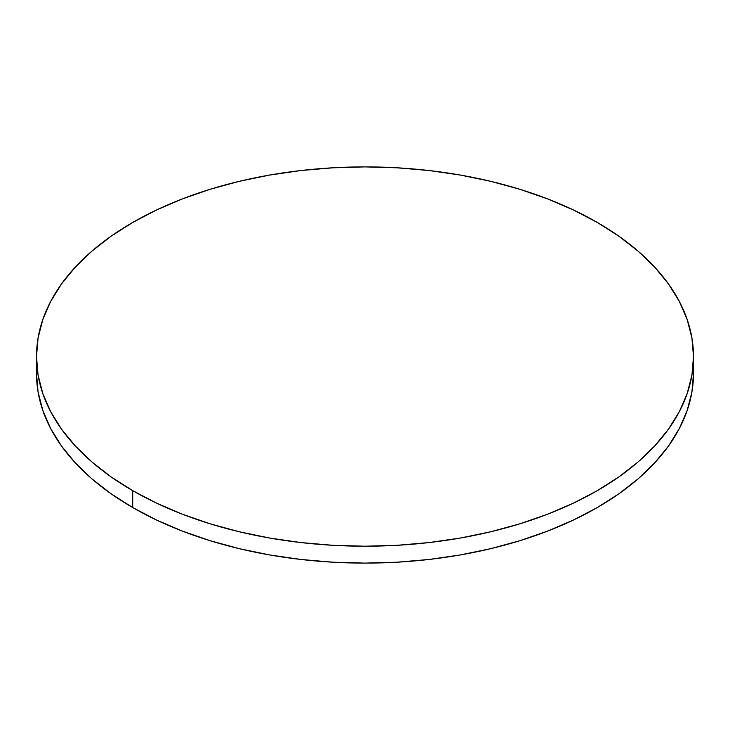 <?xml version="1.0" encoding="UTF-8"?>
<svg xmlns="http://www.w3.org/2000/svg" width="730" height="730" viewBox="0 0 730 730"><rect width="100%" height="100%" fill="white"/><g stroke="black" fill="none" stroke-linecap="round" stroke-linejoin="round"><path stroke-width="1.09" d="M36.828 365A328.5 189.654 0 0 0 36.5 373.45A328.5 189.654 0 0 0 132.714 507.56A328.5 189.654 0 0 0 490.715 548.668A328.5 189.654 0 0 0 693.5 373.45L693.5 356.55A328.5 189.654 180 0 1 490.715 531.769A328.5 189.654 180 0 1 132.714 490.66L132.714 507.56L132.714 490.66A328.5 189.654 180 0 1 36.5 356.55A328.5 189.654 180 0 1 239.285 181.332A328.5 189.654 180 0 1 597.286 222.44A328.5 189.654 180 0 1 693.5 356.55L691.921 337.963L687.186 319.548L679.356 301.499L668.498 283.97L654.71 267.153L638.139 251.184L618.93 236.237L597.286 222.44L573.397 209.948L547.509 198.861L519.851 189.289L490.715 181.332L460.356 175.063L429.085 170.537L397.202 167.809L365 166.896L332.798 167.809L300.915 170.537L269.644 175.063L239.285 181.332L210.149 189.289L182.491 198.861L156.603 209.948L132.714 222.44L111.069 236.237L91.861 251.184L75.29 267.153L61.503 283.97L50.644 301.499L42.815 319.548L38.079 337.963L36.5 356.55L38.079 375.138L42.815 393.552L50.644 411.611L61.503 429.13L75.29 445.957L91.861 461.917L111.069 476.873L132.714 490.66L156.603 503.162L182.491 514.248L210.149 523.811L239.285 531.769L269.644 538.046L300.915 542.563L332.798 545.301L365 546.213L397.202 545.301L429.085 542.563L460.356 538.046L490.715 531.769L519.851 523.811L547.509 514.248L573.397 503.162L597.286 490.66L618.93 476.873L638.139 461.917L654.71 445.957L668.498 429.13L679.356 411.611L687.186 393.552L691.921 375.138L693.5 356.55M36.5 356.55L36.5 373.45L38.079 392.037L42.815 410.452L50.644 428.501L61.503 446.03L75.29 462.847L91.861 478.816L111.069 493.763L132.714 507.56L156.603 520.052L182.491 531.139L210.149 540.711L239.285 548.668L269.644 554.937L300.915 559.463L332.798 562.191L365 563.104L397.202 562.191L429.085 559.463L460.356 554.937L490.715 548.668L519.851 540.711L547.509 531.139L573.397 520.052L597.286 507.56L618.93 493.763L638.139 478.816L654.71 462.847L668.498 446.03L679.356 428.501L687.186 410.452L691.921 392.037L693.5 373.45"/></g></svg>
